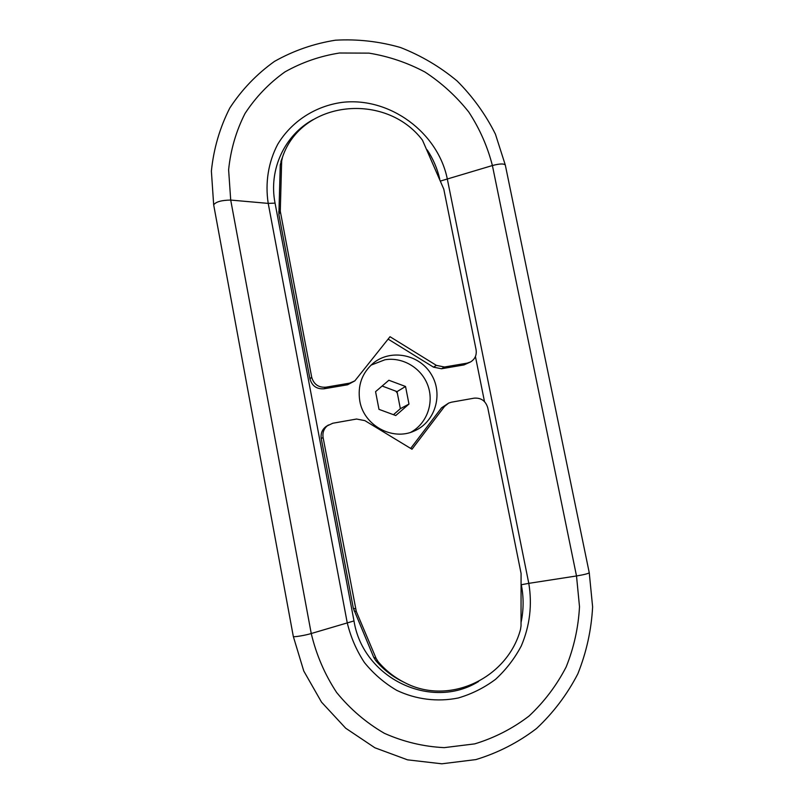 <?xml version="1.0" encoding="UTF-8"?>
<svg xmlns="http://www.w3.org/2000/svg" width="804" height="804" viewBox="0 0 804 804"><rect width="100%" height="100%" fill="white"/><g stroke="black" fill="none" stroke-linecap="round" stroke-linejoin="round"><path stroke-width="1.21" d="M388.131 339.117L433.507 367.157L441.517 368.755L463.978 364.926L470.652 361.9C475.053 359.087 476.862 354.996 476.068 349.619L443.778 189.091L422.462 140.147C385.689 91.566 301.53 100.168 282.526 157.092L281.661 161.091L280.284 211.211L311.691 377.217C313.801 384.372 318.535 387.699 325.911 387.196L324.052 388.784C316.746 389.297 312.052 386 309.962 378.915L278.887 214.507L280.254 164.85L281.661 161.091M433.507 367.157L436.391 365.378L390.02 336.715L354.825 380.885L347.559 384.784L324.052 388.784M282.526 157.092L280.254 164.85M359.79 400.985C363.77 425.437 392.412 441.135 414.11 431.055C435.085 422.321 443.486 394.473 431.467 374.664C419.849 354.604 391.387 348.614 373.659 362.835C362.041 372.714 357.418 385.438 359.79 400.985M321.248 438.572C320.515 433.366 322.253 429.246 326.454 426.22L332.766 423.246L356.534 419.035L364.875 420.623L411.99 449.225L444.522 406.442L448.682 403.075L451.466 402.191L474.159 398.161C481.134 397.658 485.676 400.884 487.777 407.849L521.082 573.443L521.032 625.894L520.489 629.542C507.455 678.174 449.235 706.073 404.774 682.646L402.09 681.31C391.94 676.234 383.126 669.29 375.649 660.466L373.729 657.33L353.328 608.296L321.248 438.572L323.087 437.466L356.303 611.492L354.102 610.869M410.663 448.421L441.547 407.819L448.682 403.075M404.774 682.646C394.523 677.521 385.618 670.506 378.071 661.591L376.131 658.426L356.303 611.492M382.634 386.201L397.035 391.628L400.352 408.673L408.975 404.07L405.538 386.483L388.875 380.252L375.568 391.659L378.986 409.357L395.749 415.537L408.975 404.07M393.468 414.703L400.352 408.673M410.794 432.291C426.793 423.648 434.25 403.055 427.919 385.629C421.728 368.152 402.824 356.725 384.895 359.78L370.986 365.147M397.447 393.357L395.819 391.126M436.391 365.378L444.471 367.006L467.144 363.147L470.652 361.9M354.825 380.885L349.65 383.146L325.911 387.196M328.354 424.994C324.102 428.05 322.354 432.2 323.087 437.466M397.035 391.628L405.538 386.483M475.425 356.504L484.49 401.598M521.283 584.689L521.293 584.739C523.786 597.312 523.705 609.894 521.052 622.507M478.591 681.48C431.416 710.867 363.056 678.526 353.991 620.929L275.058 203.121C268.415 169.704 284.515 135.152 313.148 119.605M427.185 149.886C433.165 158.921 437.336 168.629 439.718 179.001M373.729 657.33L376.131 658.426M378.071 661.591L375.649 660.466M441.547 407.819L444.522 406.442M353.328 608.296L355.519 608.889M278.686 211.975L280.083 208.658M309.962 378.915L311.691 377.217M278.887 214.507L280.284 211.211M282.304 157.705L280.897 161.503M467.144 363.147L463.978 364.926M444.471 367.006L441.517 368.755M589.252 572.739L505.324 165.091L495.415 134.117C485.586 114.429 472.832 96.721 457.134 80.993C440.029 66.752 421.125 55.587 400.422 47.486C379.086 41.376 357.438 38.954 335.469 40.2C313.801 43.627 293.47 50.692 274.476 61.405C256.727 74.079 241.843 89.596 229.823 107.977C219.814 127.645 213.663 148.69 211.382 171.101L213.673 204.859L293.319 636.466L303.761 671.008L321.54 702.163L345.7 728.223L374.905 747.79L407.538 759.84L441.818 763.8L475.888 759.589C497.957 752.886 518.178 742.524 536.539 728.504C553.403 712.686 567.172 694.475 577.825 673.863C586.458 652.335 591.382 630.004 592.618 606.889L589.252 572.739C588.377 573.604 584.126 574.679 576.508 575.965L579.503 606.729C578.377 627.532 573.925 647.622 566.147 666.988C556.549 685.51 544.187 701.862 529.042 716.042C512.57 728.615 494.45 737.891 474.702 743.881L444.21 747.64C423.507 746.625 403.568 741.851 384.392 733.318C366.132 722.736 350.202 709.118 336.615 692.465C324.756 674.415 316.294 654.768 311.248 633.522L230.708 200.065L228.617 169.845C230.637 149.815 236.105 131.032 245.029 113.485C255.752 97.083 269.049 83.234 284.907 71.928C301.892 62.36 320.113 56.049 339.559 53.004L368.996 53.134C388.644 56.34 407.326 62.652 425.035 72.069C441.808 83.083 456.401 96.42 468.802 112.068C479.676 128.73 487.536 146.559 492.4 165.544L440.582 181.011M505.324 165.091C503.967 163.473 499.656 163.624 492.4 165.544L576.508 575.965L528.791 583.352C532.348 604.899 529.856 625.753 521.293 645.924C514.6 658.576 506.017 669.712 495.545 679.33C484.189 687.812 471.747 694.033 458.22 697.993C437.527 702.153 416.1 699.54 396.784 690.375C384.412 683.139 373.639 673.873 364.443 662.566C356.403 650.335 350.665 637.029 347.207 622.638L268.214 203.392C265.018 182.769 268.345 162.197 277.671 144.388C291.44 121.424 315.248 106.078 342.022 102.389C389.719 96.651 438.25 132.6 447.406 179.473L528.791 583.352L521.293 584.739M293.319 636.466C293.098 637.381 305.289 635.391 311.248 633.522L353.991 620.929M213.673 204.859C215.834 201.804 221.522 200.206 230.708 200.065L268.214 203.392L275.058 203.121M349.65 383.146L347.559 384.784"/></g></svg>
